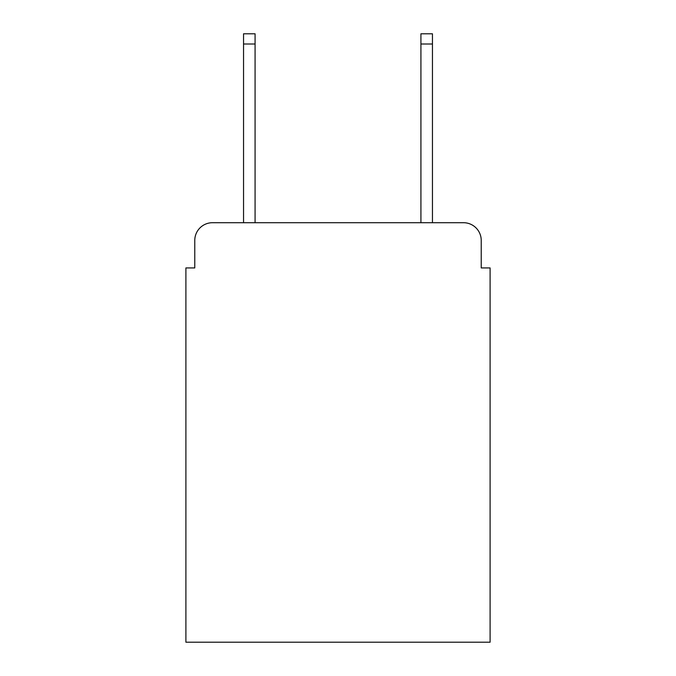<?xml version="1.0" encoding="UTF-8"?>
<svg xmlns="http://www.w3.org/2000/svg" width="676" height="676" viewBox="0 0 676 676"><rect width="100%" height="100%" fill="white"/><g stroke="black" fill="none" stroke-linecap="round" stroke-linejoin="round"><path stroke-width="1.01" d="M194.773 240.445L194.773 267.933L194.773 240.445A17.737 17.737 0 0 1 212.509 222.708L243.546 222.708L243.546 33.8L255.08 33.8L255.08 222.708L420.92 222.708L420.92 33.8L432.454 33.8L432.454 222.708L463.491 222.708L212.509 222.708M481.227 267.933L481.227 240.445L481.227 267.933L490.1 267.933L490.1 642.2L185.9 642.2L185.9 267.933L194.773 267.933M481.227 240.445A17.737 17.737 0 0 0 463.491 222.708M243.546 43.999L255.08 43.999M432.454 43.999L420.92 43.999"/></g></svg>
